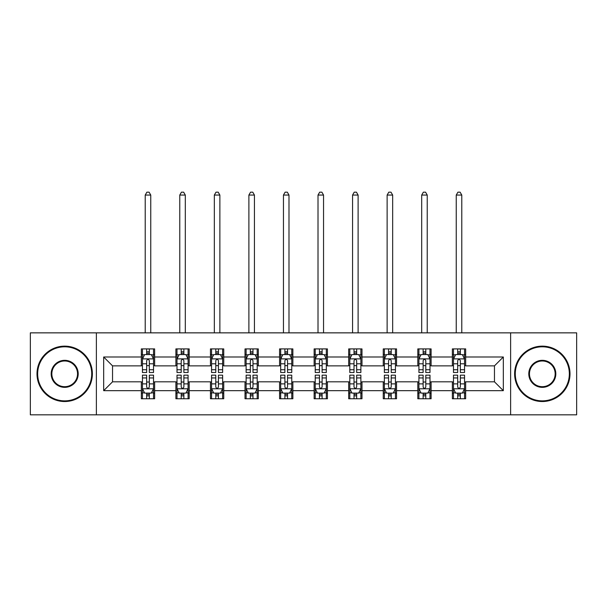 <?xml version="1.0" encoding="UTF-8"?>
<svg xmlns="http://www.w3.org/2000/svg" width="607" height="607" viewBox="0 0 607 607"><rect width="100%" height="100%" fill="white"/><g stroke="black" fill="none" stroke-linecap="round" stroke-linejoin="round"><path stroke-width="0.91" d="M510.631 414.824L576.65 414.824L576.65 332.856L510.631 332.856L510.631 414.824L96.369 414.824L96.369 332.856L30.35 332.856L30.35 414.824L96.369 414.824M510.631 332.856L96.369 332.856M465.66 356.999L465.66 348.911L452.367 348.911L452.367 356.999L431.107 356.999L431.107 348.911L417.813 348.911L417.813 356.999L396.546 356.999L396.546 348.911L383.252 348.911L383.252 356.999L361.984 356.999L361.984 348.911L348.691 348.911L348.691 356.999L327.423 356.999L327.423 348.911L314.13 348.911L314.13 356.999L292.87 356.999L292.87 348.911L279.577 348.911L279.577 356.999L258.309 356.999L258.309 348.911L245.016 348.911L245.016 356.999L223.748 356.999L223.748 348.911L210.454 348.911L210.454 356.999L189.187 356.999L189.187 348.911L175.893 348.911L175.893 356.999L154.633 356.999L154.633 348.911L141.34 348.911L141.34 356.999L103.676 356.999L103.676 390.673L112.538 381.811L141.34 381.811L141.34 398.761L154.633 398.761L154.633 381.811L175.893 381.811L175.893 398.761L189.187 398.761L189.187 381.811L210.454 381.811L210.454 398.761L223.748 398.761L223.748 381.811L245.016 381.811L245.016 398.761L258.309 398.761L258.309 381.811L279.577 381.811L279.577 398.761L292.87 398.761L292.87 381.811L314.13 381.811L314.13 398.761L327.423 398.761L327.423 381.811L348.691 381.811L348.691 398.761L361.984 398.761L361.984 381.811L383.252 381.811L383.252 398.761L396.546 398.761L396.546 381.811L417.813 381.811L417.813 398.761L431.107 398.761L431.107 381.811L452.367 381.811L452.367 398.761L465.66 398.761L465.66 381.811L494.462 381.811L494.462 365.862L465.66 365.862L465.66 356.999L503.324 356.999L503.324 390.673L465.66 390.673M452.367 390.673L431.107 390.673M417.813 390.673L396.546 390.673M383.252 390.673L361.984 390.673M348.691 390.673L327.423 390.673M314.13 390.673L292.87 390.673M279.577 390.673L258.309 390.673M245.016 390.673L223.748 390.673M210.454 390.673L189.187 390.673M175.893 390.673L154.633 390.673M141.34 390.673L103.676 390.673M452.367 356.999L452.367 365.862L431.107 365.862L431.107 356.999M417.813 356.999L417.813 365.862L396.546 365.862L396.546 356.999M383.252 356.999L383.252 365.862L361.984 365.862L361.984 356.999M348.691 356.999L348.691 365.862L327.423 365.862L327.423 356.999M314.13 356.999L314.13 365.862L292.87 365.862L292.87 356.999M279.577 356.999L279.577 365.862L258.309 365.862L258.309 356.999M245.016 356.999L245.016 365.862L223.748 365.862L223.748 356.999M210.454 356.999L210.454 365.862L189.187 365.862L189.187 356.999M175.893 356.999L175.893 365.862L154.633 365.862L154.633 356.999M141.34 356.999L141.34 365.862L112.538 365.862L103.676 356.999M112.538 365.862L112.538 381.811M503.324 390.673L494.462 381.811M494.462 365.862L503.324 356.999M141.34 354.45L142.448 354.45M146.651 354.45L149.314 354.45M153.525 354.45L154.633 354.45M141.34 365.642L142.448 365.642M146.651 365.642L149.314 365.642M153.525 365.642L154.633 365.642M141.34 382.031L142.448 382.031M146.651 382.031L149.314 382.031M153.525 382.031L154.633 382.031M141.34 393.222L142.448 393.222M146.651 393.222L149.314 393.222M153.525 393.222L154.633 393.222M175.893 382.031L177.001 382.031M181.212 382.031L183.875 382.031M188.079 382.031L189.187 382.031M175.893 393.222L177.001 393.222M181.212 393.222L183.875 393.222M188.079 393.222L189.187 393.222M175.893 354.45L177.001 354.45M181.212 354.45L183.875 354.45M188.079 354.45L189.187 354.45M175.893 365.642L177.001 365.642M181.212 365.642L183.875 365.642M188.079 365.642L189.187 365.642M210.454 382.031L211.562 382.031M215.773 382.031L218.429 382.031M222.64 382.031L223.748 382.031M210.454 393.222L211.562 393.222M215.773 393.222L218.429 393.222M222.64 393.222L223.748 393.222M210.454 354.45L211.562 354.45M215.773 354.45L218.429 354.45M222.64 354.45L223.748 354.45M210.454 365.642L211.562 365.642M215.773 365.642L218.429 365.642M222.64 365.642L223.748 365.642M245.016 382.031L246.123 382.031M250.334 382.031L252.99 382.031M257.201 382.031L258.309 382.031M245.016 393.222L246.123 393.222M250.334 393.222L252.99 393.222M257.201 393.222L258.309 393.222M245.016 354.45L246.123 354.45M250.334 354.45L252.99 354.45M257.201 354.45L258.309 354.45M245.016 365.642L246.123 365.642M250.334 365.642L252.99 365.642M257.201 365.642L258.309 365.642M279.577 382.031L280.684 382.031M284.888 382.031L287.551 382.031M291.762 382.031L292.87 382.031M279.577 393.222L280.684 393.222M284.888 393.222L287.551 393.222M291.762 393.222L292.87 393.222M279.577 354.45L280.684 354.45M284.888 354.45L287.551 354.45M291.762 354.45L292.87 354.45M279.577 365.642L280.684 365.642M284.888 365.642L287.551 365.642M291.762 365.642L292.87 365.642M314.13 382.031L315.238 382.031M319.449 382.031L322.112 382.031M326.316 382.031L327.423 382.031M314.13 393.222L315.238 393.222M319.449 393.222L322.112 393.222M326.316 393.222L327.423 393.222M314.13 354.45L315.238 354.45M319.449 354.45L322.112 354.45M326.316 354.45L327.423 354.45M314.13 365.642L315.238 365.642M319.449 365.642L322.112 365.642M326.316 365.642L327.423 365.642M348.691 382.031L349.799 382.031M354.01 382.031L356.666 382.031M360.877 382.031L361.984 382.031M348.691 393.222L349.799 393.222M354.01 393.222L356.666 393.222M360.877 393.222L361.984 393.222M348.691 354.45L349.799 354.45M354.01 354.45L356.666 354.45M360.877 354.45L361.984 354.45M348.691 365.642L349.799 365.642M354.01 365.642L356.666 365.642M360.877 365.642L361.984 365.642M383.252 382.031L384.36 382.031M388.571 382.031L391.227 382.031M395.438 382.031L396.546 382.031M383.252 393.222L384.36 393.222M388.571 393.222L391.227 393.222M395.438 393.222L396.546 393.222M383.252 354.45L384.36 354.45M388.571 354.45L391.227 354.45M395.438 354.45L396.546 354.45M383.252 365.642L384.36 365.642M388.571 365.642L391.227 365.642M395.438 365.642L396.546 365.642M417.813 382.031L418.921 382.031M423.125 382.031L425.788 382.031M429.999 382.031L431.107 382.031M417.813 393.222L418.921 393.222M423.125 393.222L425.788 393.222M429.999 393.222L431.107 393.222M417.813 354.45L418.921 354.45M423.125 354.45L425.788 354.45M429.999 354.45L431.107 354.45M417.813 365.642L418.921 365.642M423.125 365.642L425.788 365.642M429.999 365.642L431.107 365.642M452.367 382.031L453.475 382.031M457.686 382.031L460.349 382.031M464.552 382.031L465.66 382.031M452.367 393.222L453.475 393.222M457.686 393.222L460.349 393.222M464.552 393.222L465.66 393.222M452.367 354.45L453.475 354.45M457.686 354.45L460.349 354.45M464.552 354.45L465.66 354.45M452.367 365.642L453.475 365.642M457.686 365.642L460.349 365.642M464.552 365.642L465.66 365.642M149.314 351.794L146.651 351.794M153.525 369.731L149.314 369.731L149.314 372.508L153.525 372.508L153.525 358.995L151.31 354.564L144.663 354.564L142.448 358.995L142.448 372.508L146.651 372.508L146.651 369.731L142.448 369.731M142.448 358.995L142.448 348.911M153.525 358.995L153.525 348.911M146.651 354.564L146.651 348.911M149.314 348.911L149.314 354.564M149.314 369.731L149.314 360.657C148.427 358.949 147.539 358.949 146.651 360.657L146.651 369.731M150.756 332.856L150.756 195.059L145.217 195.059L145.217 332.856M145.217 195.059L146.879 192.176L149.094 192.176L150.756 195.059M146.651 395.878L149.314 395.878M142.448 377.941L146.651 377.941L146.651 375.164L142.448 375.164L142.448 388.677L144.663 393.108L151.31 393.108L153.525 388.677L153.525 375.164L149.314 375.164L149.314 377.941L153.525 377.941M153.525 388.677L153.525 398.761M142.448 388.677L142.448 398.761M149.314 393.108L149.314 398.761M146.651 398.761L146.651 393.108M146.651 377.941L146.651 387.016C147.539 388.723 148.427 388.723 149.314 387.016L149.314 377.941M64.691 346.809A27.027 27.027 0 0 0 37.664 373.836A27.027 27.027 0 0 0 64.691 400.863A27.027 27.027 0 0 0 91.718 373.836A27.027 27.027 0 0 0 64.691 346.809M64.691 401.531A27.694 27.694 0 0 1 36.997 373.836A27.694 27.694 0 0 1 64.691 346.142A27.694 27.694 0 0 1 92.378 373.836A27.694 27.694 0 0 1 64.691 401.531M64.691 360.323A13.513 13.513 0 0 1 78.204 373.836A13.513 13.513 0 0 1 64.691 387.349A13.513 13.513 0 0 1 51.178 373.836A13.513 13.513 0 0 1 64.691 360.323M64.691 386.689A12.846 12.846 0 0 0 77.537 373.836A12.846 12.846 0 0 0 64.691 360.99A12.846 12.846 0 0 0 51.838 373.836A12.846 12.846 0 0 0 64.691 386.689M542.309 346.809A27.027 27.027 0 0 0 515.282 373.836A27.027 27.027 0 0 0 542.309 400.863A27.027 27.027 0 0 0 569.336 373.836A27.027 27.027 0 0 0 542.309 346.809M542.309 401.531A27.694 27.694 0 0 1 514.622 373.836A27.694 27.694 0 0 1 542.309 346.142A27.694 27.694 0 0 1 570.003 373.836A27.694 27.694 0 0 1 542.309 401.531M542.309 360.323A13.513 13.513 0 0 1 555.822 373.836A13.513 13.513 0 0 1 542.309 387.349A13.513 13.513 0 0 1 528.796 373.836A13.513 13.513 0 0 1 542.309 360.323M542.309 386.689A12.846 12.846 0 0 0 555.162 373.836A12.846 12.846 0 0 0 542.309 360.99A12.846 12.846 0 0 0 529.463 373.836A12.846 12.846 0 0 0 542.309 386.689M183.875 351.794L181.212 351.794M188.079 369.731L183.875 369.731L183.875 372.508L188.079 372.508L188.079 358.995L185.863 354.564L179.217 354.564L177.001 358.995L177.001 372.508L181.212 372.508L181.212 369.731L177.001 369.731M177.001 358.995L177.001 348.911M188.079 358.995L188.079 348.911M181.212 354.564L181.212 348.911M183.875 348.911L183.875 354.564M183.875 369.731L183.875 360.657C182.988 358.949 182.1 358.949 181.212 360.657L181.212 369.731M185.31 332.856L185.31 195.059L179.771 195.059L179.771 332.856M179.771 195.059L181.432 192.176L183.648 192.176L185.31 195.059M218.429 351.794L215.773 351.794M222.64 369.731L218.429 369.731L218.429 372.508L222.64 372.508L222.64 358.995L220.424 354.564L213.778 354.564L211.562 358.995L211.562 372.508L215.773 372.508L215.773 369.731L211.562 369.731M211.562 358.995L211.562 348.911M222.64 358.995L222.64 348.911M215.773 354.564L215.773 348.911M218.429 348.911L218.429 354.564M218.429 369.731L218.429 360.657C217.549 358.949 216.661 358.949 215.773 360.657L215.773 369.731M219.871 332.856L219.871 195.059L214.332 195.059L214.332 332.856M214.332 195.059L215.993 192.176L218.209 192.176L219.871 195.059M181.212 395.878L183.875 395.878M177.001 377.941L181.212 377.941L181.212 375.164L177.001 375.164L177.001 388.677L179.217 393.108L185.863 393.108L188.079 388.677L188.079 375.164L183.875 375.164L183.875 377.941L188.079 377.941M188.079 388.677L188.079 398.761M177.001 388.677L177.001 398.761M183.875 393.108L183.875 398.761M181.212 398.761L181.212 393.108M181.212 377.941L181.212 387.016C182.1 388.723 182.988 388.723 183.875 387.016L183.875 377.941M215.773 395.878L218.429 395.878M211.562 377.941L215.773 377.941L215.773 375.164L211.562 375.164L211.562 388.677L213.778 393.108L220.424 393.108L222.64 388.677L222.64 375.164L218.429 375.164L218.429 377.941L222.64 377.941M222.64 388.677L222.64 398.761M211.562 388.677L211.562 398.761M218.429 393.108L218.429 398.761M215.773 398.761L215.773 393.108M215.773 377.941L215.773 387.016C216.661 388.723 217.541 388.723 218.429 387.016L218.429 377.941M252.99 351.794L250.334 351.794M257.201 369.731L252.99 369.731L252.99 372.508L257.201 372.508L257.201 358.995L254.986 354.564L248.339 354.564L246.123 358.995L246.123 372.508L250.334 372.508L250.334 369.731L246.123 369.731M246.123 358.995L246.123 348.911M257.201 358.995L257.201 348.911M250.334 354.564L250.334 348.911M252.99 348.911L252.99 354.564M252.99 369.731L252.99 360.657C252.102 358.949 251.222 358.949 250.334 360.657L250.334 369.731M254.432 332.856L254.432 195.059L248.893 195.059L248.893 332.856M248.893 195.059L250.554 192.176L252.77 192.176L254.432 195.059M287.551 351.794L284.888 351.794M291.762 369.731L287.551 369.731L287.551 372.508L291.762 372.508L291.762 358.995L289.547 354.564L282.9 354.564L280.684 358.995L280.684 372.508L284.888 372.508L284.888 369.731L280.684 369.731M280.684 358.995L280.684 348.911M291.762 358.995L291.762 348.911M284.888 354.564L284.888 348.911M287.551 348.911L287.551 354.564M287.551 369.731L287.551 360.657C286.663 358.949 285.776 358.949 284.888 360.657L284.888 369.731M288.993 332.856L288.993 195.059L283.454 195.059L283.454 332.856M283.454 195.059L285.115 192.176L287.331 192.176L288.993 195.059M322.112 351.794L319.449 351.794M326.316 369.731L322.112 369.731L322.112 372.508L326.316 372.508L326.316 358.995L324.1 354.564L317.453 354.564L315.238 358.995L315.238 372.508L319.449 372.508L319.449 369.731L315.238 369.731M315.238 358.995L315.238 348.911M326.316 358.995L326.316 348.911M319.449 354.564L319.449 348.911M322.112 348.911L322.112 354.564M322.112 369.731L322.112 360.657C321.224 358.949 320.337 358.949 319.449 360.657L319.449 369.731M323.546 332.856L323.546 195.059L318.007 195.059L318.007 332.856M318.007 195.059L319.669 192.176L321.885 192.176L323.546 195.059M250.334 395.878L252.99 395.878M246.123 377.941L250.334 377.941L250.334 375.164L246.123 375.164L246.123 388.677L248.339 393.108L254.986 393.108L257.201 388.677L257.201 375.164L252.99 375.164L252.99 377.941L257.201 377.941M257.201 388.677L257.201 398.761M246.123 388.677L246.123 398.761M252.99 393.108L252.99 398.761M250.334 398.761L250.334 393.108M250.334 377.941L250.334 387.016C251.215 388.723 252.102 388.723 252.99 387.016L252.99 377.941M284.888 395.878L287.551 395.878M280.684 377.941L284.888 377.941L284.888 375.164L280.684 375.164L280.684 388.677L282.9 393.108L289.547 393.108L291.762 388.677L291.762 375.164L287.551 375.164L287.551 377.941L291.762 377.941M291.762 388.677L291.762 398.761M280.684 388.677L280.684 398.761M287.551 393.108L287.551 398.761M284.888 398.761L284.888 393.108M284.888 377.941L284.888 387.016C285.776 388.723 286.663 388.723 287.551 387.016L287.551 377.941M319.449 395.878L322.112 395.878M315.238 377.941L319.449 377.941L319.449 375.164L315.238 375.164L315.238 388.677L317.453 393.108L324.1 393.108L326.316 388.677L326.316 375.164L322.112 375.164L322.112 377.941L326.316 377.941M326.316 388.677L326.316 398.761M315.238 388.677L315.238 398.761M322.112 393.108L322.112 398.761M319.449 398.761L319.449 393.108M319.449 377.941L319.449 387.016C320.337 388.723 321.224 388.723 322.112 387.016L322.112 377.941M354.01 395.878L356.666 395.878M349.799 377.941L354.01 377.941L354.01 375.164L349.799 375.164L349.799 388.677L352.014 393.108L358.661 393.108L360.877 388.677L360.877 375.164L356.666 375.164L356.666 377.941L360.877 377.941M360.877 388.677L360.877 398.761M349.799 388.677L349.799 398.761M356.666 393.108L356.666 398.761M354.01 398.761L354.01 393.108M354.01 377.941L354.01 387.016C354.898 388.723 355.778 388.723 356.666 387.016L356.666 377.941M388.571 395.878L391.227 395.878M384.36 377.941L388.571 377.941L388.571 375.164L384.36 375.164L384.36 388.677L386.576 393.108L393.222 393.108L395.438 388.677L395.438 375.164L391.227 375.164L391.227 377.941L395.438 377.941M395.438 388.677L395.438 398.761M384.36 388.677L384.36 398.761M391.227 393.108L391.227 398.761M388.571 398.761L388.571 393.108M388.571 377.941L388.571 387.016C389.451 388.723 390.339 388.723 391.227 387.016L391.227 377.941M423.125 395.878L425.788 395.878M418.921 377.941L423.125 377.941L423.125 375.164L418.921 375.164L418.921 388.677L421.137 393.108L427.783 393.108L429.999 388.677L429.999 375.164L425.788 375.164L425.788 377.941L429.999 377.941M429.999 388.677L429.999 398.761M418.921 388.677L418.921 398.761M425.788 393.108L425.788 398.761M423.125 398.761L423.125 393.108M423.125 377.941L423.125 387.016C424.012 388.723 424.9 388.723 425.788 387.016L425.788 377.941M457.686 395.878L460.349 395.878M453.475 377.941L457.686 377.941L457.686 375.164L453.475 375.164L453.475 388.677L455.69 393.108L462.337 393.108L464.552 388.677L464.552 375.164L460.349 375.164L460.349 377.941L464.552 377.941M464.552 388.677L464.552 398.761M453.475 388.677L453.475 398.761M460.349 393.108L460.349 398.761M457.686 398.761L457.686 393.108M457.686 377.941L457.686 387.016C458.573 388.723 459.461 388.723 460.349 387.016L460.349 377.941M356.666 351.794L354.01 351.794M360.877 369.731L356.666 369.731L356.666 372.508L360.877 372.508L360.877 358.995L358.661 354.564L352.014 354.564L349.799 358.995L349.799 372.508L354.01 372.508L354.01 369.731L349.799 369.731M349.799 358.995L349.799 348.911M360.877 358.995L360.877 348.911M354.01 354.564L354.01 348.911M356.666 348.911L356.666 354.564M356.666 369.731L356.666 360.657C355.785 358.949 354.898 358.949 354.01 360.657L354.01 369.731M358.107 332.856L358.107 195.059L352.568 195.059L352.568 332.856M352.568 195.059L354.23 192.176L356.446 192.176L358.107 195.059M391.227 351.794L388.571 351.794M395.438 369.731L391.227 369.731L391.227 372.508L395.438 372.508L395.438 358.995L393.222 354.564L386.576 354.564L384.36 358.995L384.36 372.508L388.571 372.508L388.571 369.731L384.36 369.731M384.36 358.995L384.36 348.911M395.438 358.995L395.438 348.911M388.571 354.564L388.571 348.911M391.227 348.911L391.227 354.564M391.227 369.731L391.227 360.657C390.339 358.949 389.459 358.949 388.571 360.657L388.571 369.731M392.668 332.856L392.668 195.059L387.129 195.059L387.129 332.856M387.129 195.059L388.791 192.176L391.007 192.176L392.668 195.059M425.788 351.794L423.125 351.794M429.999 369.731L425.788 369.731L425.788 372.508L429.999 372.508L429.999 358.995L427.783 354.564L421.137 354.564L418.921 358.995L418.921 372.508L423.125 372.508L423.125 369.731L418.921 369.731M418.921 358.995L418.921 348.911M429.999 358.995L429.999 348.911M423.125 354.564L423.125 348.911M425.788 348.911L425.788 354.564M425.788 369.731L425.788 360.657C424.9 358.949 424.012 358.949 423.125 360.657L423.125 369.731M427.229 332.856L427.229 195.059L421.69 195.059L421.69 332.856M421.69 195.059L423.352 192.176L425.568 192.176L427.229 195.059M460.349 351.794L457.686 351.794M464.552 369.731L460.349 369.731L460.349 372.508L464.552 372.508L464.552 358.995L462.337 354.564L455.69 354.564L453.475 358.995L453.475 372.508L457.686 372.508L457.686 369.731L453.475 369.731M453.475 358.995L453.475 348.911M464.552 358.995L464.552 348.911M457.686 354.564L457.686 348.911M460.349 348.911L460.349 354.564M460.349 369.731L460.349 360.657C459.461 358.949 458.573 358.949 457.686 360.657L457.686 369.731M461.783 332.856L461.783 195.059L456.244 195.059L456.244 332.856M456.244 195.059L457.906 192.176L460.121 192.176L461.783 195.059M153.465 358.881L142.501 358.881M142.448 354.829L144.527 354.829M151.439 354.829L153.525 354.829M146.651 363.79L142.448 363.79M153.525 363.79L149.314 363.79M149.314 353.206L146.651 353.206M142.501 388.791L153.465 388.791M153.525 392.843L151.439 392.843M144.527 392.843L142.448 392.843M149.314 383.882L153.525 383.882M142.448 383.882L146.651 383.882M146.651 394.467L149.314 394.467M188.026 358.881L177.062 358.881M177.001 354.829L179.088 354.829M186 354.829L188.079 354.829M181.212 363.79L177.001 363.79M188.079 363.79L183.875 363.79M183.875 353.206L181.212 353.206M222.587 358.881L211.623 358.881M211.562 354.829L213.649 354.829M220.561 354.829L222.64 354.829M215.773 363.79L211.562 363.79M222.64 363.79L218.429 363.79M218.429 353.206L215.773 353.206M177.062 388.791L188.026 388.791M188.079 392.843L186 392.843M179.088 392.843L177.001 392.843M183.875 383.882L188.079 383.882M177.001 383.882L181.212 383.882M181.212 394.467L183.875 394.467M211.623 388.791L222.587 388.791M222.64 392.843L220.561 392.843M213.649 392.843L211.562 392.843M218.429 383.882L222.64 383.882M211.562 383.882L215.773 383.882M215.773 394.467L218.429 394.467M257.148 358.881L246.176 358.881M246.123 354.829L248.202 354.829M255.115 354.829L257.201 354.829M250.334 363.79L246.123 363.79M257.201 363.79L252.99 363.79M252.99 353.206L250.334 353.206M291.701 358.881L280.738 358.881M280.684 354.829L282.763 354.829M289.676 354.829L291.762 354.829M284.888 363.79L280.684 363.79M291.762 363.79L287.551 363.79M287.551 353.206L284.888 353.206M326.262 358.881L315.299 358.881M315.238 354.829L317.324 354.829M324.237 354.829L326.316 354.829M319.449 363.79L315.238 363.79M326.316 363.79L322.112 363.79M322.112 353.206L319.449 353.206M246.176 388.791L257.148 388.791M257.201 392.843L255.115 392.843M248.202 392.843L246.123 392.843M252.99 383.882L257.201 383.882M246.123 383.882L250.334 383.882M250.334 394.467L252.99 394.467M280.738 388.791L291.701 388.791M291.762 392.843L289.676 392.843M282.763 392.843L280.684 392.843M287.551 383.882L291.762 383.882M280.684 383.882L284.888 383.882M284.888 394.467L287.551 394.467M315.299 388.791L326.262 388.791M326.316 392.843L324.237 392.843M317.324 392.843L315.238 392.843M322.112 383.882L326.316 383.882M315.238 383.882L319.449 383.882M319.449 394.467L322.112 394.467M349.852 388.791L360.824 388.791M360.877 392.843L358.798 392.843M351.885 392.843L349.799 392.843M356.666 383.882L360.877 383.882M349.799 383.882L354.01 383.882M354.01 394.467L356.666 394.467M384.413 388.791L395.377 388.791M395.438 392.843L393.351 392.843M386.439 392.843L384.36 392.843M391.227 383.882L395.438 383.882M384.36 383.882L388.571 383.882M388.571 394.467L391.227 394.467M418.974 388.791L429.938 388.791M429.999 392.843L427.912 392.843M421 392.843L418.921 392.843M425.788 383.882L429.999 383.882M418.921 383.882L423.125 383.882M423.125 394.467L425.788 394.467M453.535 388.791L464.499 388.791M464.552 392.843L462.473 392.843M455.561 392.843L453.475 392.843M460.349 383.882L464.552 383.882M453.475 383.882L457.686 383.882M457.686 394.467L460.349 394.467M360.824 358.881L349.852 358.881M349.799 354.829L351.885 354.829M358.798 354.829L360.877 354.829M354.01 363.79L349.799 363.79M360.877 363.79L356.666 363.79M356.666 353.206L354.01 353.206M395.377 358.881L384.413 358.881M384.36 354.829L386.439 354.829M393.351 354.829L395.438 354.829M388.571 363.79L384.36 363.79M395.438 363.79L391.227 363.79M391.227 353.206L388.571 353.206M429.938 358.881L418.974 358.881M418.921 354.829L421 354.829M427.912 354.829L429.999 354.829M423.125 363.79L418.921 363.79M429.999 363.79L425.788 363.79M425.788 353.206L423.125 353.206M464.499 358.881L453.535 358.881M453.475 354.829L455.561 354.829M462.473 354.829L464.552 354.829M457.686 363.79L453.475 363.79M464.552 363.79L460.349 363.79M460.349 353.206L457.686 353.206"/></g></svg>
